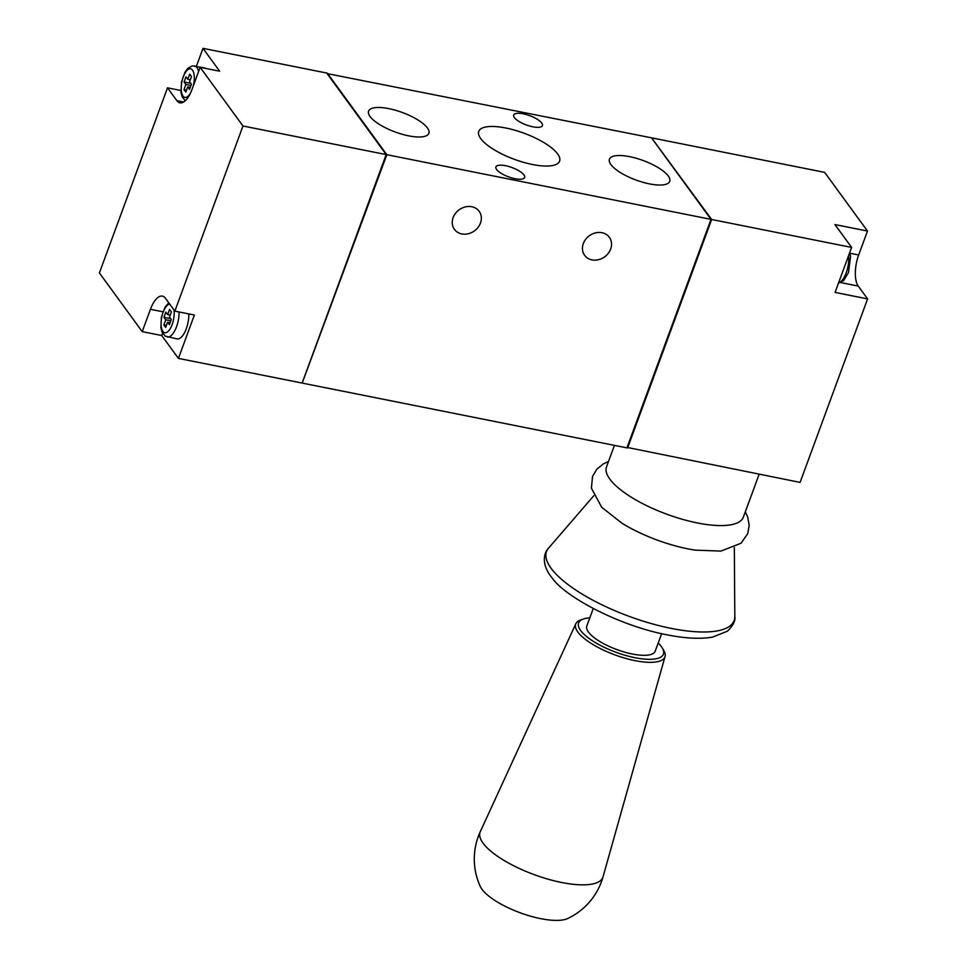 <?xml version="1.0" encoding="UTF-8"?>
<svg xmlns="http://www.w3.org/2000/svg" width="967" height="967" viewBox="0 0 967 967"><rect width="100%" height="100%" fill="white"/><g stroke="black" fill="none" stroke-linecap="round" stroke-linejoin="round"><path stroke-width="1.45" d="M541.713 123.051A15.303 4.956 20.2 0 0 526.495 114.614A15.303 4.956 20.2 0 0 513.682 115.037A15.303 4.956 20.2 0 0 526.338 124.961A15.303 4.956 20.2 0 0 542.414 125.601A15.303 4.956 20.2 0 0 541.713 123.051M523.957 174.93A15.303 4.956 20.2 0 0 508.727 166.493A15.303 4.956 20.2 0 0 495.914 166.916A15.303 4.956 20.2 0 0 508.569 176.852A15.303 4.956 20.2 0 0 524.646 177.493A15.303 4.956 20.2 0 0 523.957 174.93M849.872 253.245L858.672 254.998L867.484 231.053L834.932 224.562L851.613 247.419L711.652 219.497L651.988 138.402M858.672 254.998A23.692 9.791 -78.7 0 0 858.249 286.075L867.604 298.9L835.065 292.409L851.613 247.419M867.484 231.053L824.658 172.368L652.145 137.955M627.172 447.431L800.084 482.4L867.604 298.9M627.583 447.999L711.652 219.497M627.099 447.419L711.422 219.666L651.903 138.378M327.16 73.601L651.504 137.822L711.011 219.364L386.836 154.696L302.357 382.63M302.756 383.198L626.93 447.866L711.011 219.364M557.621 153.934A43.068 13.925 20.2 0 0 514.589 130.134A43.068 13.925 20.2 0 0 478.701 131.536A43.068 13.925 20.2 0 0 514.359 159.325A43.068 13.925 20.2 0 0 559.53 161.271A43.068 13.925 20.2 0 0 557.621 153.934M668.27 176.006A32.116 10.383 20.2 0 0 636.177 158.25A32.116 10.383 20.2 0 0 609.415 159.301A32.116 10.383 20.2 0 0 636.008 180.031A32.116 10.383 20.2 0 0 669.696 181.482A32.116 10.383 20.2 0 0 668.27 176.006M427.426 127.958A32.116 10.383 20.2 0 0 395.322 110.214A32.116 10.383 20.2 0 0 368.56 111.253A32.116 10.383 20.2 0 0 395.152 131.983A32.116 10.383 20.2 0 0 428.84 133.434A32.116 10.383 20.2 0 0 427.426 127.958M302.272 382.618L386.595 154.865L327.088 73.589M327.317 73.154L386.836 154.696M610.66 249.027A15.303 13.03 -36.1 0 1 598.476 259.712A15.303 13.03 -36.1 0 1 584.624 255.324A15.303 13.03 -36.1 0 1 589.302 235.779A15.303 13.03 -36.1 0 1 609.355 237.278A15.303 13.03 -36.1 0 1 610.66 249.027M480.466 223.063A15.303 13.03 -36.1 0 1 468.282 233.748A15.303 13.03 -36.1 0 1 454.43 229.348A15.303 13.03 -36.1 0 1 459.107 209.803A15.303 13.03 -36.1 0 1 479.161 211.314A15.303 13.03 -36.1 0 1 480.466 223.063M189.605 81.76L191.406 84.238L189.508 89.411L187.707 86.945L185.797 92.119L183.996 89.653L185.894 84.467L184.093 82.002L186.002 76.816L187.803 79.294L189.713 74.121L191.514 76.586L189.605 81.76M180.841 90.487L167.509 87.828L176.864 100.641A23.692 9.791 -78.7 0 0 179.971 102.84A23.692 9.791 -78.7 0 0 191.925 89.641L200.145 67.315L219.666 71.207L202.985 48.35L196.398 66.264M185.289 100.761L182.231 96.99L181.022 92.373L181.542 81.82L185.132 71.909L187.973 68.198L192.312 65.865L204.339 67.847A18.228 7.531 101.3 0 1 205.608 68.403M188.843 313.912A18.228 7.531 101.3 0 1 186.28 328.756A18.228 7.531 101.3 0 1 177.082 338.897L165.26 336.141L162.105 332.297L160.897 327.692L161.416 317.14L165.006 307.216L168.742 302.744M161.743 335.537L178.424 358.394L194.391 315.024L174.858 311.132L165.502 298.307A23.692 9.791 -78.7 0 0 162.396 296.12A23.692 9.791 -78.7 0 0 150.441 309.307L142.222 331.633L161.743 335.537L162.589 333.252M167.509 87.828L99.396 272.948L142.222 331.633M174.858 311.132L242.971 126L200.145 67.315M178.424 358.394L302.115 383.065L386.184 154.575L326.677 73.021L202.985 48.35M242.971 126L386.184 154.575M540.71 918.65A48.894 15.81 -159.8 0 1 480.236 886.388A65.599 65.599 0 0 1 480.273 831.705A65.418 21.153 -159.8 0 0 561.694 882.508A65.418 21.153 -159.8 0 0 603.021 876.864A65.599 65.599 0 0 1 567.617 918.541A48.894 15.81 -159.8 0 1 540.71 918.65M658.201 643.031A45.195 14.614 -159.8 0 1 662.31 648.023L663.749 650.453A47.54 15.375 -159.8 0 1 665.042 656.545A47.54 15.375 -159.8 0 1 635.005 660.642A47.54 15.375 -159.8 0 1 575.836 623.715A47.54 15.375 -159.8 0 1 580.78 619.92L583.439 619.001A45.195 14.614 -159.8 0 1 589.797 617.865M662.31 648.023A45.195 14.614 -159.8 0 1 634.993 657.705A45.195 14.614 -159.8 0 1 588.48 638.002A45.195 14.614 -159.8 0 1 583.439 619.001M661.646 633.675L655.227 651.142A36.444 11.785 -159.8 0 1 632.285 654.006A36.444 11.785 -159.8 0 1 586.812 625.975L593.242 608.509M745.327 511.797L747.721 517.091L749.183 525.299L747.781 533.579L741.036 543.236L720.923 551.081L695.225 550.138A72.888 23.571 -159.8 0 1 687.924 548.857A72.888 23.571 -159.8 0 1 621.817 523.135L601.631 507.192L591.405 488.178L592.529 476.465L596.82 469.237L603.263 463.942L608.521 461.452M759.143 474.241L743.321 517.248A72.888 23.571 -159.8 0 1 697.461 522.966A72.888 23.571 -159.8 0 1 606.514 466.904L614.432 445.376M171.292 319.545L169.382 324.731L167.581 322.253L165.671 327.438L163.87 324.96L165.78 319.787L163.967 317.309L165.877 312.136L167.678 314.601L169.588 309.428L171.389 311.894L169.479 317.079L171.292 319.545M190.233 87.441L187.707 86.945M190.644 83.186L191.369 84.347M186.522 90.149L183.996 89.653M190.946 85.483L185.894 84.467M190.608 83.295L184.093 82.002M190.33 79.802L187.803 79.294M170.518 318.506L171.244 319.654M170.107 322.76L167.581 322.253M166.397 325.468L163.87 324.96M170.833 320.79L165.78 319.787M170.482 318.614L163.967 317.309M170.204 315.109L167.678 314.601M840.698 282.582L858.249 286.075M190.426 93.231A14.578 6.02 101.3 0 1 181.216 89.472A14.578 6.02 101.3 0 1 189.29 68.899A14.578 6.02 101.3 0 1 193.291 85.942M183.682 102.006L176.864 100.641M162.903 311.797L150.441 309.307M671.255 628.405A99.952 32.322 -159.8 0 1 576.755 590.68A99.952 32.322 -159.8 0 1 548.567 548.12C544.989 551.371 539.755 563.084 552.193 578.073C565.61 597.28 619.907 625.915 666.904 634.799C685.204 638.45 700.446 639.211 712.631 637.096L727.402 631.197C733.119 625.589 735.585 620.741 734.811 616.644A99.952 32.322 -159.8 0 1 671.255 628.405M848.615 255.554A18.228 7.531 101.3 0 1 846.21 272.803A18.228 7.531 101.3 0 1 838.558 282.884M179.076 311.966A18.228 7.531 101.3 0 1 176.514 326.798A18.228 7.531 101.3 0 1 167.315 336.951M173.951 309.887A14.578 6.02 101.3 0 1 172.138 324.61A14.578 6.02 101.3 0 1 163.653 332.201A14.578 6.02 101.3 0 1 161.84 316.705A14.578 6.02 101.3 0 1 169.733 304.097M194.572 65.901A18.228 7.531 101.3 0 1 198.598 71.498M575.836 623.715L480.273 831.705M665.042 656.545L603.021 876.864M593.726 495.805L548.567 548.12M734.328 547.527L734.811 616.644M838.498 283.065L843.599 280.66L848.506 272.513L850.561 256.473L849.679 252.677"/></g></svg>
